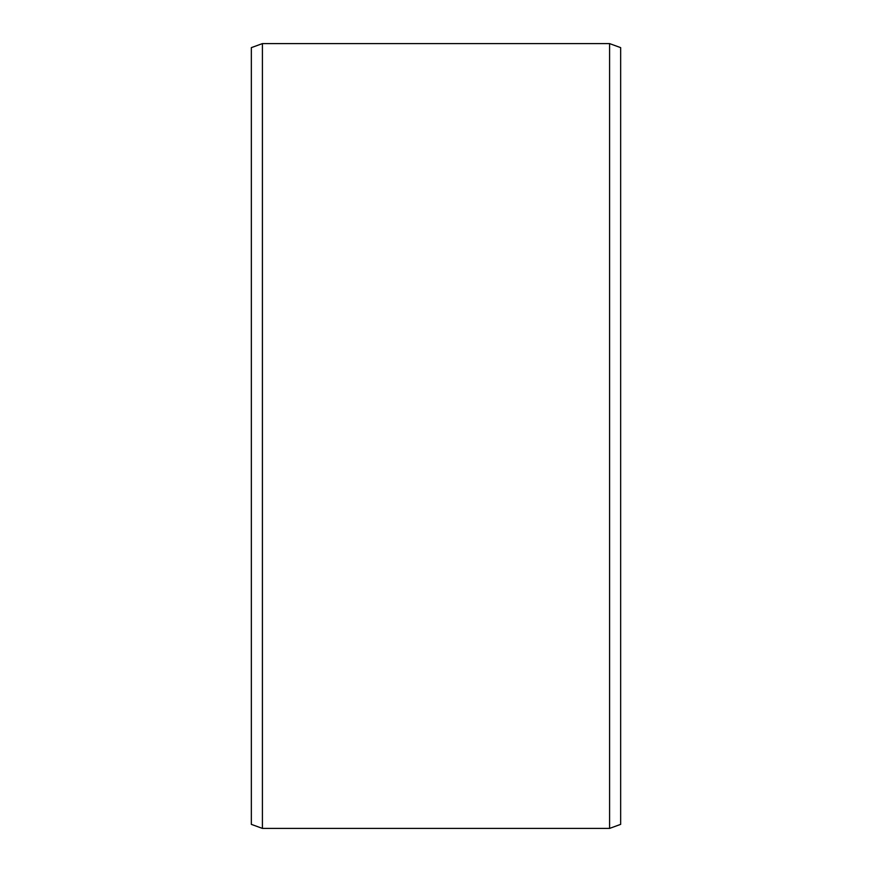 <?xml version="1.0" encoding="UTF-8"?>
<svg xmlns="http://www.w3.org/2000/svg" width="872" height="872" viewBox="0 0 872 872"><rect width="100%" height="100%" fill="white"/><g stroke="black" fill="none" stroke-linecap="round" stroke-linejoin="round"><path stroke-width="1.31" d="M251.343 47.633L251.343 824.367L262.418 828.4L262.418 43.6L251.343 47.633M609.583 828.4L620.657 824.367L620.657 47.633L609.583 43.6L609.583 828.4L262.418 828.4M609.583 43.6L262.418 43.6"/></g></svg>
